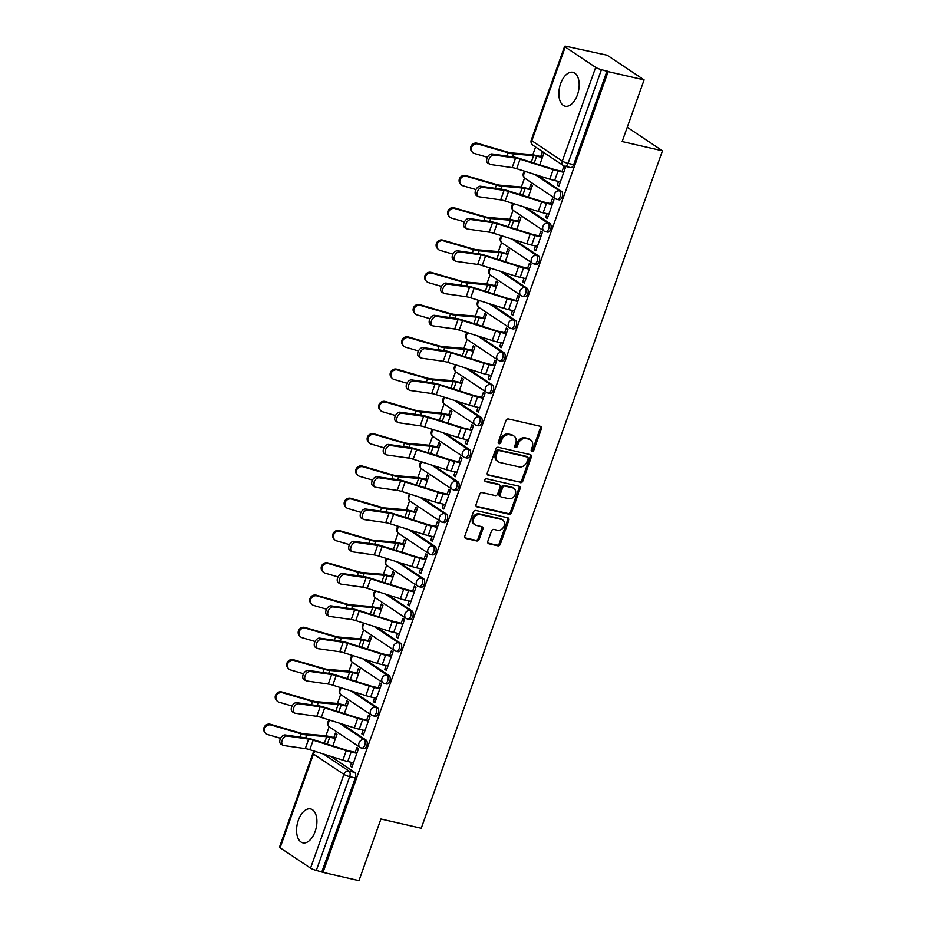 <?xml version="1.0" encoding="UTF-8"?>
<svg xmlns="http://www.w3.org/2000/svg" width="927" height="927" viewBox="0 0 927 927"><rect width="100%" height="100%" fill="white"/><g stroke="black" fill="none" stroke-linecap="round" stroke-linejoin="round"><path stroke-width="1.39" d="M532.005 451.461A1.53 1.251 123.7 0 0 533.755 450.325L541.438 428.737A2.19 1.784 123.7 0 0 540.383 426.304L508.436 418.969A2.19 1.784 123.7 0 0 505.945 420.591L498.262 442.179A1.53 1.251 123.7 0 0 500.742 442.747L501.739 439.954A6.999 5.701 123.7 0 1 509.734 434.751L512.388 435.366A6.999 5.701 123.7 0 1 513.964 436.038A6.999 5.701 123.7 0 1 515.76 443.164L514.763 445.957A1.53 1.251 123.7 0 0 517.243 446.536L518.239 443.743A6.999 5.701 123.7 0 1 526.235 438.541L528.9 439.155A6.999 5.701 123.7 0 1 530.476 439.827A6.999 5.701 123.7 0 1 532.26 446.953L531.264 449.746A1.53 1.251 123.7 0 0 532.005 451.461M531.241 450.765A1.53 1.251 123.7 0 0 532.677 449.595L540.36 428.019A2.19 1.784 123.7 0 0 540.256 426.269M498.239 443.187A1.53 1.251 123.7 0 0 499.665 442.028L500.661 439.236L501.739 439.954M514.74 446.976A1.53 1.251 123.7 0 0 516.165 445.817L517.162 443.025L518.239 443.743M315.134 831.484A17.393 9.652 -77.1 0 0 310.626 808.923A17.393 9.652 -77.1 0 0 298.332 820.256A17.393 9.652 -77.1 0 0 302.839 842.817A17.393 9.652 -77.1 0 0 315.134 831.484M577.417 94.878A17.393 9.652 -77.1 0 0 572.909 72.318A17.393 9.652 -77.1 0 0 560.626 83.65A17.393 9.652 -77.1 0 0 565.134 106.211A17.393 9.652 -77.1 0 0 577.417 94.878M487.811 541.333A2.19 1.784 123.7 0 0 488.865 543.767L497.822 545.829A2.19 1.784 123.7 0 0 500.325 544.207L508.853 520.232A2.19 1.784 123.7 0 0 507.799 517.799L475.864 510.464A2.19 1.784 123.7 0 0 473.361 512.086L464.833 536.061A2.19 1.784 123.7 0 0 465.875 538.494L476.71 540.974A2.19 1.784 123.7 0 0 479.201 539.352L482.851 529.097A2.19 1.784 123.7 0 0 481.808 526.663L476.432 525.424A5.852 4.762 123.7 0 1 475.122 524.867A5.852 4.762 123.7 0 1 473.964 518.1A5.852 4.762 123.7 0 1 480.302 514.566L501.333 519.387A5.852 4.762 123.7 0 1 502.654 519.954A5.852 4.762 123.7 0 1 503.801 526.71A5.852 4.762 123.7 0 1 497.463 530.256L493.964 529.444A2.19 1.784 123.7 0 0 491.461 531.078L487.811 541.333M595.679 67.37L565.215 47.01A4.461 0.765 19.6 0 1 564.624 46.35A4.461 0.765 19.6 0 1 566.675 46.408L607.185 55.238L644.103 79.896L622.156 141.564L662.469 150.811L421.252 828.24L380.927 818.993L358.969 880.65L322.99 872.388L608.124 71.646L601.449 69.641L568.066 163.372A4.461 2.468 102.9 0 1 564.925 166.281L570.522 167.567A4.461 2.468 102.9 0 0 573.674 164.658L568.066 163.372A4.461 0.765 19.6 0 1 562.307 161.101L595.679 67.37A4.461 0.765 19.6 0 0 601.449 69.641M644.103 79.896L608.124 71.646M520.314 482.666A2.19 1.784 123.7 0 0 522.816 481.043L531.345 457.069A2.19 1.784 123.7 0 0 530.29 454.636L498.355 447.301A2.19 1.784 123.7 0 0 495.852 448.923L487.324 472.897A2.19 1.784 123.7 0 0 488.367 475.331L519.236 481.947A2.19 1.784 123.7 0 0 521.739 480.313L530.267 456.351A2.19 1.784 123.7 0 0 530.163 454.601M520.105 488.656L511.565 512.619A2.19 1.784 123.7 0 1 509.074 514.242L477.127 506.907A2.19 1.784 123.7 0 1 476.072 504.473L479.722 494.218A2.19 1.784 123.7 0 1 482.225 492.596L495.18 495.563A2.19 1.784 123.7 0 0 497.672 493.94L500.105 487.138A2.19 1.784 123.7 0 0 499.05 484.705L485.563 481.611A1.53 1.251 123.7 0 1 486.571 478.761L519.05 486.212A2.19 1.784 123.7 0 1 520.105 488.656L519.027 487.938L510.487 511.901L511.565 512.619M330.533 756.281L354.612 772.365L349.015 771.079A4.461 2.468 102.9 0 1 349.688 776.652L316.316 870.383A4.461 0.765 -160.4 0 1 310.545 868.124L280.081 847.765A4.461 0.765 -160.4 0 1 279.49 847.104L312.874 753.373A4.461 0.765 -160.4 0 0 313.453 754.033L280.081 847.765M535.574 147.022L532.816 154.786M524.555 177.972L521.322 187.069M513.06 210.244L509.827 219.34M501.565 242.526L498.332 251.623M490.082 274.809L486.837 283.905M478.587 307.08L475.342 316.177M467.092 339.363L463.848 348.459M455.597 371.634L452.353 380.742M444.103 403.917L440.858 413.013M432.608 436.2L429.363 445.296M421.113 468.471L417.868 477.567M409.618 500.754L406.385 509.85M398.123 533.025L394.89 542.133M386.629 565.308L383.396 574.404M375.134 597.591L371.901 606.687M363.651 629.862L360.406 638.958M352.156 662.145L348.911 671.241M340.661 694.427L337.416 703.523M329.166 726.698L325.922 735.795M322.99 872.388L316.316 870.383M558.517 181.414L557.185 185.145L559.039 185.562M557.185 185.145L558.796 186.223L565.435 167.602L563.813 166.524L562.11 171.321M547.023 213.685L545.69 217.416L547.301 218.494L553.94 199.873L552.318 198.795L550.615 203.604M528.251 197.161L532.411 185.493L530.789 184.415L529.224 188.807M545.69 217.416L547.544 217.845M535.528 245.968L534.195 249.699L535.818 250.777L542.446 232.156L540.823 231.078L539.12 235.875M516.756 229.432L520.916 217.775L519.294 216.698L517.73 221.078M534.195 249.699L536.049 250.128M524.033 278.239L522.701 281.982L524.323 283.059L530.951 264.438L529.34 263.361L527.625 268.158M505.261 261.715L509.421 250.047L507.799 248.969L506.246 253.361M522.701 281.982L524.555 282.399M512.538 310.522L511.206 314.253L512.828 315.331L519.456 296.71L517.845 295.632L516.13 300.441M493.767 293.998L497.926 282.329L496.316 281.252L494.751 285.643M511.206 314.253L513.06 314.682M501.043 342.805L499.711 346.536L501.333 347.613L507.961 328.992L506.351 327.915L504.636 332.712M482.272 326.269L486.432 314.612L484.821 313.523L483.257 317.915M499.711 346.536L501.565 346.953M489.549 375.076L488.228 378.807L489.838 379.896L496.466 361.263L494.856 360.186L493.141 364.995M470.789 358.552L474.937 346.883L473.326 345.806L471.762 350.197M488.228 378.807L490.07 379.236M478.054 407.359L476.733 411.09L478.344 412.167L484.972 393.546L483.361 392.469L481.646 397.266M459.294 390.823L463.442 379.166L461.831 378.089L460.267 382.469M476.733 411.09L478.575 411.518M466.559 439.63L465.238 443.373L466.849 444.45L473.477 425.829L471.866 424.751L470.151 429.549M447.799 423.106L451.947 411.437L450.337 410.36L448.772 414.751M465.238 443.373L467.081 443.79M455.076 471.913L453.743 475.644L455.354 476.721L461.982 458.1L460.371 457.023L458.656 461.831M436.304 455.389L440.452 443.72L438.842 442.642L437.277 447.034M453.743 475.644L455.586 476.072M443.581 504.195L442.249 507.926L443.859 509.004L450.499 490.383L448.877 489.305L447.173 494.103M424.809 487.66L428.958 476.003L427.347 474.914L425.783 479.305M442.249 507.926L444.091 508.344M432.086 536.466L430.754 540.209L432.364 541.287L439.004 522.666L437.382 521.577L435.678 526.385M413.315 519.943L417.463 508.274L415.852 507.196L414.288 511.588M430.754 540.209L432.596 540.626M420.591 568.749L419.259 572.48L420.87 573.558L427.509 554.937L425.887 553.859L424.184 558.657M401.82 552.225L405.98 540.557L404.357 539.479L402.793 543.859M419.259 572.48L421.113 572.909M409.097 601.02L407.764 604.763L409.386 605.841L416.014 587.22L414.392 586.142L412.689 590.939M390.325 584.497L394.485 572.828L392.863 571.75L391.298 576.142M407.764 604.763L409.618 605.18M397.602 633.303L396.269 637.034L397.892 638.112L404.52 619.491L402.909 618.413L401.194 623.222M378.83 616.779L382.99 605.111L381.368 604.033L379.815 608.425M396.269 637.034L398.123 637.463M386.107 665.586L384.775 669.317L386.397 670.395L393.025 651.774L391.414 650.696L389.699 655.493M367.335 649.051L371.495 637.394L369.873 636.316L368.32 640.696M384.775 669.317L386.629 669.746M374.612 697.857L373.28 701.6L374.902 702.678L381.53 684.056L379.919 682.967L378.204 687.776M355.841 681.333L360 669.665L358.39 668.587L356.825 672.979M373.28 701.6L375.134 702.017M363.117 730.14L361.797 733.871L363.407 734.949L370.035 716.328L368.425 715.25L366.71 720.059M344.357 713.616L348.506 701.948L346.895 700.87L345.331 705.262M361.797 733.871L363.639 734.3M351.623 762.423L350.302 766.154L351.912 767.232L358.54 748.61L356.93 747.533L355.215 752.33M332.863 745.887L337.011 734.219L335.4 733.141L333.836 737.533M342.028 723.999L366.107 740.082L364.114 739.63A4.461 2.468 102.9 0 1 364.937 744.775A4.461 2.468 102.9 0 1 361.646 748.112L363.639 748.576A4.461 2.468 -77.1 0 0 366.93 745.227A4.461 2.468 -77.1 0 0 366.107 740.082M353.523 691.716L377.602 707.811L375.609 707.347A4.461 2.468 102.9 0 1 376.432 712.492A4.461 2.468 102.9 0 1 373.141 715.841L375.134 716.293A4.461 2.468 -77.1 0 0 378.425 712.944A4.461 2.468 -77.1 0 0 377.602 707.811M365.018 659.445L389.097 675.528L387.104 675.076A4.461 2.468 102.9 0 1 387.926 680.209A4.461 2.468 102.9 0 1 384.635 683.558L386.629 684.01A4.461 2.468 -77.1 0 0 389.919 680.673A4.461 2.468 -77.1 0 0 389.097 675.528M376.513 627.162L400.591 643.257L398.598 642.793A4.461 2.468 102.9 0 1 399.421 647.938A4.461 2.468 102.9 0 1 396.13 651.275L398.123 651.739A4.461 2.468 -77.1 0 0 401.414 648.39A4.461 2.468 -77.1 0 0 400.591 643.257M387.996 594.891L412.086 610.974L410.093 610.522A4.461 2.468 102.9 0 1 410.916 615.655A4.461 2.468 102.9 0 1 407.625 619.004L409.618 619.456A4.461 2.468 -77.1 0 0 412.909 616.119A4.461 2.468 -77.1 0 0 412.086 610.974M399.491 562.608L423.581 578.691L421.588 578.239A4.461 2.468 102.9 0 1 422.411 583.384A4.461 2.468 102.9 0 1 419.12 586.721L421.101 587.185A4.461 2.468 -77.1 0 0 424.404 583.836A4.461 2.468 -77.1 0 0 423.581 578.691M410.985 530.325L435.076 546.42L433.083 545.957A4.461 2.468 102.9 0 1 433.906 551.101A4.461 2.468 102.9 0 1 430.615 554.45L432.596 554.902A4.461 2.468 -77.1 0 0 435.887 551.553A4.461 2.468 -77.1 0 0 435.076 546.42M422.48 498.054L446.559 514.137L444.578 513.685A4.461 2.468 102.9 0 1 445.4 518.819A4.461 2.468 102.9 0 1 442.109 522.168L444.091 522.619A4.461 2.468 -77.1 0 0 447.382 519.282A4.461 2.468 -77.1 0 0 446.559 514.137M433.975 465.771L458.054 481.866L456.072 481.403A4.461 2.468 102.9 0 1 456.895 486.548A4.461 2.468 102.9 0 1 453.604 489.885L455.586 490.348A4.461 2.468 -77.1 0 0 458.877 486.999A4.461 2.468 -77.1 0 0 458.054 481.866M445.47 433.5L469.549 449.583L467.567 449.132A4.461 2.468 102.9 0 1 468.39 454.265A4.461 2.468 102.9 0 1 465.087 457.614L467.081 458.065A4.461 2.468 -77.1 0 0 470.371 454.717A4.461 2.468 -77.1 0 0 469.549 449.583M456.965 401.217L481.043 417.301L479.062 416.849A4.461 2.468 102.9 0 1 479.873 421.982A4.461 2.468 102.9 0 1 476.582 425.331L478.575 425.783A4.461 2.468 -77.1 0 0 481.866 422.445A4.461 2.468 -77.1 0 0 481.043 417.301M468.459 368.934L492.538 385.029L490.557 384.566A4.461 2.468 102.9 0 1 491.368 389.711A4.461 2.468 102.9 0 1 488.077 393.048L490.07 393.512A4.461 2.468 -77.1 0 0 493.361 390.163A4.461 2.468 -77.1 0 0 492.538 385.029M479.954 336.663L504.033 352.747L502.04 352.295A4.461 2.468 102.9 0 1 502.863 357.428A4.461 2.468 102.9 0 1 499.572 360.777L501.565 361.229A4.461 2.468 -77.1 0 0 504.856 357.892A4.461 2.468 -77.1 0 0 504.033 352.747M491.449 304.38L515.528 320.464L513.535 320.012A4.461 2.468 102.9 0 1 514.358 325.157A4.461 2.468 102.9 0 1 511.067 328.494L513.06 328.958A4.461 2.468 -77.1 0 0 516.351 325.609A4.461 2.468 -77.1 0 0 515.528 320.464M502.944 272.098L527.023 288.193L525.03 287.729A4.461 2.468 102.9 0 1 525.852 292.874A4.461 2.468 102.9 0 1 522.561 296.223L524.555 296.675A4.461 2.468 -77.1 0 0 527.845 293.326A4.461 2.468 -77.1 0 0 527.023 288.193M514.427 239.826L538.517 255.91L536.524 255.458A4.461 2.468 102.9 0 1 537.347 260.591A4.461 2.468 102.9 0 1 534.056 263.94L536.049 264.392A4.461 2.468 -77.1 0 0 539.34 261.055A4.461 2.468 -77.1 0 0 538.517 255.91M525.922 207.544L550.012 223.639L548.019 223.175A4.461 2.468 102.9 0 1 548.842 228.32A4.461 2.468 102.9 0 1 545.551 231.657L547.533 232.121A4.461 2.468 -77.1 0 0 550.835 228.772A4.461 2.468 -77.1 0 0 550.012 223.639M537.417 175.273L561.507 191.356L559.514 190.904A4.461 2.468 102.9 0 1 560.337 196.037A4.461 2.468 102.9 0 1 557.046 199.386L559.027 199.838A4.461 2.468 -77.1 0 0 562.318 196.501A4.461 2.468 -77.1 0 0 561.507 191.356M662.469 150.811L627.243 127.277M539.746 164.879L543.906 153.21L542.283 152.132L540.719 156.524M350.302 766.154L352.144 766.571M321.912 871.67L355.296 777.938A4.461 2.468 -77.1 0 0 354.612 772.365M607.058 70.927L573.674 164.658M530.476 439.827L529.398 439.108A6.999 5.701 123.7 0 0 527.822 438.436L528.9 439.155M517.162 443.025A6.999 5.701 123.7 0 1 525.157 437.822L527.822 438.436M513.964 436.038L512.886 435.319A6.999 5.701 123.7 0 0 511.31 434.647L512.388 435.366M500.661 439.236A6.999 5.701 123.7 0 1 508.656 434.033L511.31 434.647M487.428 474.647L519.236 481.947M528.066 458.738A1.53 1.251 123.7 0 0 527.336 457.034L499.294 450.592A1.53 1.251 123.7 0 0 497.544 451.727L496.49 454.67A6.999 5.701 123.7 0 0 498.286 461.797A6.999 5.701 123.7 0 0 499.862 462.48L519.027 466.872A6.999 5.701 123.7 0 0 527.023 461.681L528.066 458.738M526.872 456.721A1.53 1.251 123.7 0 0 526.258 456.316L527.336 457.034M498.286 461.797L497.208 461.078A6.999 5.701 123.7 0 1 495.412 453.952L496.466 451.009A1.53 1.251 123.7 0 1 498.216 449.873L526.258 456.316M476.177 506.223L507.996 513.523A2.19 1.784 123.7 0 0 510.487 511.901M499.537 484.914L498.459 484.195A2.19 1.784 123.7 0 0 497.973 483.987L484.821 480.962M508.622 498.656A5.852 4.762 123.7 0 0 514.96 495.111A5.852 4.762 123.7 0 0 513.813 488.355A5.852 4.762 123.7 0 0 512.492 487.787L505.088 486.084A2.19 1.784 123.7 0 0 502.585 487.706L500.163 494.508A2.19 1.784 123.7 0 0 501.217 496.953L508.622 498.656M513.813 488.355L512.735 487.637A5.852 4.762 123.7 0 0 511.414 487.069L512.492 487.787M500.719 496.745L499.641 496.026A2.19 1.784 123.7 0 1 499.085 493.79L501.507 486.988A2.19 1.784 123.7 0 1 504.01 485.366L511.414 487.069M519.027 487.938A2.19 1.784 123.7 0 0 518.911 486.188M502.654 519.954L501.577 519.236A5.852 4.762 123.7 0 0 500.256 518.668L501.333 519.387M475.122 524.867L474.045 524.149A5.852 4.762 123.7 0 1 472.886 517.382A5.852 4.762 123.7 0 1 479.224 513.848L500.256 518.668M464.937 537.811L475.632 540.256A2.19 1.784 123.7 0 0 478.123 538.633L481.773 528.378A2.19 1.784 123.7 0 0 481.669 526.629M487.915 543.083L496.745 545.111A2.19 1.784 123.7 0 0 499.247 543.477L507.776 519.514A2.19 1.784 123.7 0 0 507.672 517.764M472.538 152.306L471.808 151.553A5.133 4.786 -43.6 0 1 477.22 143.256L477.938 144.009A5.133 4.786 136.4 0 0 472.538 152.306A5.133 4.786 136.4 0 0 474.554 153.534L487.451 157.289M542.365 157.52L536.64 156.2A11.147 1.912 19.6 0 0 533.581 155.678L513.616 153.975A11.147 1.912 -160.4 0 1 507.95 152.77L477.938 144.009M542.573 156.953L535.238 155.272A14.044 2.41 19.6 0 0 531.391 154.612L511.426 152.897A8.25 1.414 -160.4 0 1 507.231 152.005L477.22 143.256M494.056 155.018A5.133 3.268 117.9 0 0 489.224 158.76A5.133 3.268 117.9 0 0 489.966 164.299A5.133 3.268 117.9 0 0 490.661 164.531L512.168 167.602L515.563 158.088L494.056 155.018L492.075 153.963A5.133 3.268 -62.1 0 0 487.243 157.717A5.133 3.268 -62.1 0 0 487.984 163.256L489.966 164.299M563.952 171.75L556.629 170.07A11.147 1.912 -160.4 0 1 552.747 168.992L519.676 158.529A11.147 1.912 19.6 0 0 513.581 157.034L492.075 153.963M563.755 172.318L558.019 170.997A14.044 2.41 -160.4 0 1 553.141 169.653L520.07 159.189A8.25 1.414 19.6 0 0 515.563 158.088M560.36 181.831L554.636 180.522A14.044 2.41 -160.4 0 1 549.746 179.166L516.675 168.702A8.25 1.414 19.6 0 0 512.168 167.602M461.043 184.589L460.325 183.824A5.133 4.786 -43.6 0 1 465.725 175.539L466.443 176.292A5.133 4.786 136.4 0 0 461.043 184.589A5.133 4.786 136.4 0 0 463.06 185.806L475.957 189.571M530.87 189.792L525.145 188.482A11.147 1.912 19.6 0 0 522.098 187.961L502.121 186.246A11.147 1.912 -160.4 0 1 496.466 185.041L466.443 176.292M531.078 189.224L523.743 187.544A14.044 2.41 19.6 0 0 519.896 186.895L499.931 185.18A8.25 1.414 -160.4 0 1 495.736 184.288L465.725 175.539M449.549 216.86L448.83 216.107A5.133 4.786 -43.6 0 1 454.23 207.81L454.96 208.575A5.133 4.786 136.4 0 0 449.549 216.86A5.133 4.786 136.4 0 0 451.565 218.088L464.462 221.854M519.387 222.074L513.651 220.753A11.147 1.912 19.6 0 0 510.603 220.244L490.638 218.529A11.147 1.912 -160.4 0 1 484.972 217.324L454.96 208.575M519.583 221.507L512.249 219.826A14.044 2.41 19.6 0 0 508.402 219.166L488.436 217.463A8.25 1.414 -160.4 0 1 484.242 216.57L454.23 207.81M482.561 187.289A5.133 3.268 117.9 0 0 477.729 191.043A5.133 3.268 117.9 0 0 478.471 196.582A5.133 3.268 117.9 0 0 479.166 196.814L500.673 199.884L504.068 190.359L482.561 187.289L480.58 186.246A5.133 3.268 -62.1 0 0 475.748 190A5.133 3.268 -62.1 0 0 476.49 195.539L478.471 196.582M552.457 204.021L545.134 202.341A11.147 1.912 -160.4 0 1 541.252 201.275L508.181 190.811A11.147 1.912 19.6 0 0 502.086 189.317L480.58 186.246M552.26 204.589L546.536 203.28A14.044 2.41 -160.4 0 1 541.646 201.935L508.575 191.472A8.25 1.414 19.6 0 0 504.068 190.359M548.865 214.114L543.141 212.793A14.044 2.41 -160.4 0 1 538.263 211.449L505.192 200.985A8.25 1.414 19.6 0 0 500.673 199.884M471.067 219.572A5.133 3.268 117.9 0 0 466.235 223.326A5.133 3.268 117.9 0 0 466.976 228.865A5.133 3.268 117.9 0 0 467.671 229.085L489.178 232.156L492.573 222.642L471.067 219.572L469.085 218.529A5.133 3.268 -62.1 0 0 464.265 222.271A5.133 3.268 -62.1 0 0 464.995 227.81L466.976 228.865M540.962 236.304L533.639 234.624A11.147 1.912 -160.4 0 1 529.757 233.546L496.687 223.083A11.147 1.912 19.6 0 0 490.592 221.599L469.085 218.529M540.765 236.872L535.041 235.551A14.044 2.41 -160.4 0 1 530.151 234.207L497.081 223.743A8.25 1.414 19.6 0 0 492.573 222.642M537.37 246.385L531.646 245.076A14.044 2.41 -160.4 0 1 526.768 243.731L493.697 233.268A8.25 1.414 19.6 0 0 489.178 232.156M438.054 249.143L437.335 248.39A5.133 4.786 -43.6 0 1 442.735 240.093L443.465 240.846A5.133 4.786 136.4 0 0 438.054 249.143A5.133 4.786 136.4 0 0 440.07 250.371L452.967 254.125M507.892 254.357L502.156 253.036A11.147 1.912 19.6 0 0 499.108 252.515L479.143 250.811A11.147 1.912 -160.4 0 1 473.477 249.606L443.465 240.846M508.089 253.789L500.754 252.098A14.044 2.41 19.6 0 0 496.907 251.449L476.942 249.734A8.25 1.414 -160.4 0 1 472.758 248.842L442.735 240.093M426.559 281.426L425.841 280.661A5.133 4.786 -43.6 0 1 431.252 272.364L431.97 273.129A5.133 4.786 136.4 0 0 426.559 281.426A5.133 4.786 136.4 0 0 428.575 282.642L441.472 286.408M496.397 286.628L490.661 285.319A11.147 1.912 19.6 0 0 487.614 284.798L467.648 283.083A11.147 1.912 -160.4 0 1 461.982 281.878L431.97 273.129M496.594 286.061L489.271 284.38A14.044 2.41 19.6 0 0 485.424 283.72L465.447 282.017A8.25 1.414 -160.4 0 1 461.264 281.124L431.252 272.364M415.064 313.697L414.346 312.944A5.133 4.786 -43.6 0 1 419.757 304.647L420.476 305.4A5.133 4.786 136.4 0 0 415.064 313.697A5.133 4.786 136.4 0 0 417.08 314.925L429.977 318.679M484.902 318.911L479.166 317.59A11.147 1.912 19.6 0 0 476.119 317.069L456.154 315.365A11.147 1.912 -160.4 0 1 450.487 314.16L420.476 305.4M485.099 318.343L477.776 316.663A14.044 2.41 19.6 0 0 473.929 316.003L453.963 314.299A8.25 1.414 -160.4 0 1 449.769 313.407L419.757 304.647M459.572 251.843A5.133 3.268 117.9 0 0 454.74 255.597A5.133 3.268 117.9 0 0 455.481 261.136A5.133 3.268 117.9 0 0 456.177 261.368L477.683 264.438L481.078 254.913L459.572 251.843L457.59 250.8A5.133 3.268 -62.1 0 0 452.77 254.554A5.133 3.268 -62.1 0 0 453.5 260.093L455.481 261.136M529.468 268.587L522.144 266.895A11.147 1.912 -160.4 0 1 518.263 265.829L485.192 255.365A11.147 1.912 19.6 0 0 479.097 253.871L457.59 250.8M529.271 269.154L523.546 267.833A14.044 2.41 -160.4 0 1 518.657 266.489L485.586 256.026A8.25 1.414 19.6 0 0 481.078 254.913M525.887 278.668L520.151 277.347A14.044 2.41 -160.4 0 1 515.273 276.003L482.202 265.539A8.25 1.414 19.6 0 0 477.683 264.438M448.077 284.125A5.133 3.268 117.9 0 0 443.245 287.88A5.133 3.268 117.9 0 0 443.987 293.419A5.133 3.268 117.9 0 0 444.693 293.639L466.2 296.71L469.583 287.196L448.077 284.125L446.096 283.083A5.133 3.268 -62.1 0 0 441.275 286.837A5.133 3.268 -62.1 0 0 442.005 292.376L443.987 293.419M517.984 300.858L510.65 299.178A11.147 1.912 -160.4 0 1 506.779 298.112L473.709 287.648A11.147 1.912 19.6 0 0 467.602 286.153L446.096 283.083M517.776 301.426L512.052 300.116A14.044 2.41 -160.4 0 1 507.162 298.761L474.091 288.297A8.25 1.414 19.6 0 0 469.583 287.196M514.392 310.951L508.656 309.63A14.044 2.41 -160.4 0 1 503.778 308.285L470.707 297.822A8.25 1.414 19.6 0 0 466.2 296.71M436.582 316.408A5.133 3.268 117.9 0 0 431.75 320.151A5.133 3.268 117.9 0 0 432.492 325.701A5.133 3.268 117.9 0 0 433.199 325.922L454.705 328.992L458.089 319.479L436.582 316.408L434.612 315.354A5.133 3.268 -62.1 0 0 429.78 319.108A5.133 3.268 -62.1 0 0 430.51 324.647L432.492 325.701M506.49 333.141L499.155 331.46A11.147 1.912 -160.4 0 1 495.285 330.383L462.214 319.919A11.147 1.912 19.6 0 0 456.119 318.425L434.612 315.354M506.281 333.708L500.557 332.387A14.044 2.41 -160.4 0 1 495.667 331.043L462.596 320.58A8.25 1.414 19.6 0 0 458.089 319.479M502.897 343.222L497.162 341.912A14.044 2.41 -160.4 0 1 492.283 340.557L459.213 330.093A8.25 1.414 19.6 0 0 454.705 328.992M403.569 345.98L402.851 345.226A5.133 4.786 -43.6 0 1 408.262 336.93L408.981 337.683A5.133 4.786 136.4 0 0 403.569 345.98A5.133 4.786 136.4 0 0 405.586 347.196L418.483 350.962M473.407 351.182L467.683 349.873A11.147 1.912 19.6 0 0 464.624 349.352L444.659 347.637A11.147 1.912 -160.4 0 1 438.992 346.431L408.981 337.683M473.604 350.615L466.281 348.934A14.044 2.41 19.6 0 0 462.434 348.285L442.469 346.571A8.25 1.414 -160.4 0 1 438.274 345.678L408.262 336.93M425.087 348.679A5.133 3.268 117.9 0 0 420.255 352.434A5.133 3.268 117.9 0 0 420.997 357.973A5.133 3.268 117.9 0 0 421.704 358.204L443.21 361.275L446.594 351.75L425.087 348.679L423.118 347.637A5.133 3.268 -62.1 0 0 418.286 351.391A5.133 3.268 -62.1 0 0 419.027 356.93L420.997 357.973M494.995 365.412L487.66 363.732A11.147 1.912 -160.4 0 1 483.79 362.666L450.719 352.202A11.147 1.912 19.6 0 0 444.624 350.707L423.118 347.637M494.786 365.98L489.062 364.67A14.044 2.41 -160.4 0 1 484.172 363.326L451.101 352.863A8.25 1.414 19.6 0 0 446.594 351.75M491.403 375.505L485.667 374.184A14.044 2.41 -160.4 0 1 480.789 372.839L447.718 362.376A8.25 1.414 19.6 0 0 443.21 361.275M392.075 378.251L391.356 377.498A5.133 4.786 -43.6 0 1 396.768 369.201L397.486 369.966A5.133 4.786 136.4 0 0 392.075 378.251A5.133 4.786 136.4 0 0 394.102 379.479L406.988 383.245M461.913 383.465L456.188 382.156A11.147 1.912 19.6 0 0 453.129 381.634L433.164 379.919A11.147 1.912 -160.4 0 1 427.498 378.714L397.486 369.966M462.109 382.897L454.786 381.217A14.044 2.41 19.6 0 0 450.939 380.557L430.974 378.853A8.25 1.414 -160.4 0 1 426.779 377.961L396.768 369.201M413.593 380.962A5.133 3.268 117.9 0 0 408.772 384.717A5.133 3.268 117.9 0 0 409.502 390.255A5.133 3.268 117.9 0 0 410.209 390.476L431.715 393.546L435.099 384.033L413.593 380.962L411.623 379.919A5.133 3.268 -62.1 0 0 406.791 383.662A5.133 3.268 -62.1 0 0 407.532 389.213L409.502 390.255M483.5 397.695L476.165 396.014A11.147 1.912 -160.4 0 1 472.295 394.948L439.224 384.485A11.147 1.912 19.6 0 0 433.129 382.99L411.623 379.919M483.291 398.262L477.567 396.953A14.044 2.41 -160.4 0 1 472.689 395.597L439.618 385.134A8.25 1.414 19.6 0 0 435.099 384.033M479.908 407.776L474.184 406.466A14.044 2.41 -160.4 0 1 469.294 405.122L436.223 394.659A8.25 1.414 19.6 0 0 431.715 393.546M380.58 410.534L379.861 409.78A5.133 4.786 -43.6 0 1 385.273 401.484L385.991 402.237A5.133 4.786 136.4 0 0 380.58 410.534A5.133 4.786 136.4 0 0 382.608 411.762L395.505 415.516M450.418 415.748L444.693 414.427A11.147 1.912 19.6 0 0 441.634 413.905L421.669 412.202A11.147 1.912 -160.4 0 1 416.003 410.997L385.991 402.237M450.615 415.18L443.291 413.488A14.044 2.41 19.6 0 0 439.444 412.839L419.479 411.125A8.25 1.414 -160.4 0 1 415.284 410.232L385.273 401.484M402.098 413.233A5.133 3.268 117.9 0 0 397.277 416.988A5.133 3.268 117.9 0 0 398.007 422.527A5.133 3.268 117.9 0 0 398.714 422.758L420.221 425.829L423.604 416.304L402.098 413.233L400.128 412.191A5.133 3.268 -62.1 0 0 395.296 415.945A5.133 3.268 -62.1 0 0 396.038 421.484L398.007 422.527M472.005 429.977L464.67 428.286A11.147 1.912 -160.4 0 1 460.8 427.22L427.729 416.756A11.147 1.912 19.6 0 0 421.634 415.261L400.128 412.191M471.797 430.545L466.072 429.224A14.044 2.41 -160.4 0 1 461.194 427.88L428.123 417.417A8.25 1.414 19.6 0 0 423.604 416.304M468.413 440.058L462.689 438.749A14.044 2.41 -160.4 0 1 457.799 437.393L424.728 426.93A8.25 1.414 19.6 0 0 420.221 425.829M369.085 442.816L368.367 442.052A5.133 4.786 -43.6 0 1 373.778 433.766L374.496 434.52A5.133 4.786 136.4 0 0 369.085 442.816A5.133 4.786 136.4 0 0 371.113 444.033L384.01 447.799M438.923 448.019L433.199 446.71A11.147 1.912 19.6 0 0 430.14 446.188L410.174 444.473A11.147 1.912 -160.4 0 1 404.508 443.268L374.496 434.52M439.131 447.451L431.797 445.771A14.044 2.41 19.6 0 0 427.95 445.111L407.984 443.407A8.25 1.414 -160.4 0 1 403.79 442.515L373.778 433.766M390.603 445.516A5.133 3.268 117.9 0 0 385.783 449.271A5.133 3.268 117.9 0 0 386.513 454.809A5.133 3.268 117.9 0 0 387.219 455.03L408.726 458.1L412.109 448.587L390.603 445.516L388.633 444.473A5.133 3.268 -62.1 0 0 383.801 448.228A5.133 3.268 -62.1 0 0 384.543 453.767L386.513 454.809M460.51 462.249L453.176 460.568A11.147 1.912 -160.4 0 1 449.305 459.502L416.235 449.039A11.147 1.912 19.6 0 0 410.14 447.544L388.633 444.473M460.313 462.816L454.578 461.507A14.044 2.41 -160.4 0 1 449.699 460.151L416.629 449.688A8.25 1.414 19.6 0 0 412.109 448.587M456.918 472.341L451.194 471.02A14.044 2.41 -160.4 0 1 446.304 469.676L413.233 459.213A8.25 1.414 19.6 0 0 408.726 458.1M357.602 475.087L356.872 474.334A5.133 4.786 -43.6 0 1 362.283 466.038L363.002 466.791A5.133 4.786 136.4 0 0 357.602 475.087A5.133 4.786 136.4 0 0 359.618 476.316L372.515 480.07M427.428 480.302L421.704 478.981A11.147 1.912 19.6 0 0 418.645 478.459L398.68 476.756A11.147 1.912 -160.4 0 1 393.013 475.551L363.002 466.791M427.637 479.734L420.302 478.054A14.044 2.41 19.6 0 0 416.455 477.393L396.489 475.69A8.25 1.414 -160.4 0 1 392.295 474.798L362.283 466.038M346.107 507.37L345.377 506.617A5.133 4.786 -43.6 0 1 350.788 498.32L351.507 499.074A5.133 4.786 136.4 0 0 346.107 507.37A5.133 4.786 136.4 0 0 348.123 508.587L361.02 512.353M415.933 512.573L410.209 511.264A11.147 1.912 19.6 0 0 407.15 510.742L387.185 509.039A11.147 1.912 -160.4 0 1 381.518 507.822L351.507 499.074M416.142 512.005L408.807 510.325A14.044 2.41 19.6 0 0 404.96 509.676L384.995 507.961A8.25 1.414 -160.4 0 1 380.8 507.069L350.788 498.32M334.612 539.653L333.894 538.888A5.133 4.786 -43.6 0 1 339.294 530.592L340.012 531.356A5.133 4.786 136.4 0 0 334.612 539.653A5.133 4.786 136.4 0 0 336.628 540.87L349.525 544.636M404.439 544.856L398.714 543.546A11.147 1.912 19.6 0 0 395.667 543.025L375.69 541.31A11.147 1.912 -160.4 0 1 370.035 540.105L340.012 531.356M404.647 544.288L397.312 542.608A14.044 2.41 19.6 0 0 393.465 541.947L373.5 540.244A8.25 1.414 -160.4 0 1 369.305 539.352L339.294 530.592M323.117 571.924L322.399 571.171A5.133 4.786 -43.6 0 1 327.799 562.874L328.529 563.628A5.133 4.786 136.4 0 0 323.117 571.924A5.133 4.786 136.4 0 0 325.134 573.153L338.031 576.907M392.944 577.139L387.219 575.818A11.147 1.912 19.6 0 0 384.172 575.296L364.207 573.593A11.147 1.912 -160.4 0 1 358.54 572.388L328.529 563.628M393.152 576.571L385.817 574.891A14.044 2.41 19.6 0 0 381.97 574.23L362.005 572.515A8.25 1.414 -160.4 0 1 357.81 571.623L327.799 562.874M311.623 604.207L310.904 603.442A5.133 4.786 -43.6 0 1 316.304 595.157L317.034 595.91A5.133 4.786 136.4 0 0 311.623 604.207A5.133 4.786 136.4 0 0 313.639 605.424L326.536 609.19M381.46 609.41L375.725 608.1A11.147 1.912 19.6 0 0 372.677 607.579L352.712 605.864A11.147 1.912 -160.4 0 1 347.046 604.659L317.034 595.91M381.657 608.842L374.323 607.162A14.044 2.41 19.6 0 0 370.476 606.513L350.51 604.798A8.25 1.414 -160.4 0 1 346.327 603.906L316.304 595.157M300.128 636.478L299.409 635.725A5.133 4.786 -43.6 0 1 304.821 627.428L305.539 628.193A5.133 4.786 136.4 0 0 300.128 636.478A5.133 4.786 136.4 0 0 302.144 637.706L315.041 641.472M369.966 641.693L364.23 640.372A11.147 1.912 19.6 0 0 361.182 639.85L341.217 638.147A11.147 1.912 -160.4 0 1 335.551 636.942L305.539 628.193M370.163 641.125L362.839 639.445A14.044 2.41 19.6 0 0 358.981 638.784L339.015 637.081A8.25 1.414 -160.4 0 1 334.832 636.189L304.821 627.428M379.12 477.799A5.133 3.268 117.9 0 0 374.288 481.542A5.133 3.268 117.9 0 0 375.018 487.092A5.133 3.268 117.9 0 0 375.725 487.312L397.231 490.383L400.626 480.87L379.12 477.799L377.138 476.745A5.133 3.268 -62.1 0 0 372.306 480.499A5.133 3.268 -62.1 0 0 373.048 486.038L375.018 487.092M449.016 494.531L441.692 492.851A11.147 1.912 -160.4 0 1 437.811 491.773L404.74 481.31A11.147 1.912 19.6 0 0 398.645 479.815L377.138 476.745M448.819 495.099L443.083 493.778A14.044 2.41 -160.4 0 1 438.204 492.434L405.134 481.97A8.25 1.414 19.6 0 0 400.626 480.87M445.423 504.612L439.699 503.303A14.044 2.41 -160.4 0 1 434.809 501.947L401.739 491.484A8.25 1.414 19.6 0 0 397.231 490.383M367.625 510.07A5.133 3.268 117.9 0 0 362.793 513.825A5.133 3.268 117.9 0 0 363.535 519.363A5.133 3.268 117.9 0 0 364.23 519.595L385.736 522.666L389.131 513.141L367.625 510.07L365.644 509.027A5.133 3.268 -62.1 0 0 360.812 512.782A5.133 3.268 -62.1 0 0 361.553 518.32L363.535 519.363M437.521 526.803L430.198 525.122A11.147 1.912 -160.4 0 1 426.316 524.056L393.245 513.593A11.147 1.912 19.6 0 0 387.15 512.098L365.644 509.027M437.324 527.37L431.588 526.061A14.044 2.41 -160.4 0 1 426.71 524.717L393.639 514.253A8.25 1.414 19.6 0 0 389.131 513.141M433.929 536.895L428.204 535.574A14.044 2.41 -160.4 0 1 423.315 534.23L390.244 523.767A8.25 1.414 19.6 0 0 385.736 522.666M356.13 542.353A5.133 3.268 117.9 0 0 351.298 546.107A5.133 3.268 117.9 0 0 352.04 551.646A5.133 3.268 117.9 0 0 352.735 551.866L374.241 554.937L377.637 545.424L356.13 542.353L354.149 541.31A5.133 3.268 -62.1 0 0 349.317 545.053A5.133 3.268 -62.1 0 0 350.058 550.603L352.04 551.646M426.026 559.085L418.703 557.405A11.147 1.912 -160.4 0 1 414.821 556.339L381.75 545.876A11.147 1.912 19.6 0 0 375.655 544.381L354.149 541.31M425.829 559.653L420.093 558.344A14.044 2.41 -160.4 0 1 415.215 556.988L382.144 546.524A8.25 1.414 19.6 0 0 377.637 545.424M422.434 569.166L416.71 567.857A14.044 2.41 -160.4 0 1 411.831 566.513L378.761 556.049A8.25 1.414 19.6 0 0 374.241 554.937M344.635 574.636A5.133 3.268 117.9 0 0 339.803 578.378A5.133 3.268 117.9 0 0 340.545 583.917A5.133 3.268 117.9 0 0 341.24 584.149L362.747 587.22L366.142 577.706L344.635 574.636L342.654 573.581A5.133 3.268 -62.1 0 0 337.822 577.336A5.133 3.268 -62.1 0 0 338.564 582.874L340.545 583.917M414.531 591.368L407.208 589.688A11.147 1.912 -160.4 0 1 403.326 588.61L370.255 578.147A11.147 1.912 19.6 0 0 364.16 576.652L342.654 573.581M414.334 591.936L408.61 590.615A14.044 2.41 -160.4 0 1 403.72 589.271L370.649 578.807A8.25 1.414 19.6 0 0 366.142 577.706M410.939 601.449L405.215 600.14A14.044 2.41 -160.4 0 1 400.337 598.784L367.266 588.321A8.25 1.414 19.6 0 0 362.747 587.22M333.141 606.907A5.133 3.268 117.9 0 0 328.309 610.661A5.133 3.268 117.9 0 0 329.05 616.2A5.133 3.268 117.9 0 0 329.745 616.432L351.252 619.503L354.647 609.978L333.141 606.907L331.159 605.864A5.133 3.268 -62.1 0 0 326.339 609.618A5.133 3.268 -62.1 0 0 327.069 615.157L329.05 616.2M403.036 623.639L395.713 621.959A11.147 1.912 -160.4 0 1 391.831 620.893L358.761 610.429A11.147 1.912 19.6 0 0 352.666 608.935L331.159 605.864M402.839 624.207L397.115 622.898A14.044 2.41 -160.4 0 1 392.225 621.553L359.155 611.09A8.25 1.414 19.6 0 0 354.647 609.978M399.444 633.732L393.72 632.411A14.044 2.41 -160.4 0 1 388.842 631.067L355.771 620.603A8.25 1.414 19.6 0 0 351.252 619.503M321.646 639.19A5.133 3.268 117.9 0 0 316.814 642.932A5.133 3.268 117.9 0 0 317.555 648.483A5.133 3.268 117.9 0 0 318.262 648.703L339.769 651.774L343.152 642.26L321.646 639.19L319.664 638.147A5.133 3.268 -62.1 0 0 314.844 641.89A5.133 3.268 -62.1 0 0 315.574 647.428L317.555 648.483M391.542 655.922L384.218 654.242A11.147 1.912 -160.4 0 1 380.337 653.164L347.266 642.701A11.147 1.912 19.6 0 0 341.171 641.217L319.664 638.147M391.345 656.49L385.62 655.169A14.044 2.41 -160.4 0 1 380.73 653.825L347.66 643.361A8.25 1.414 19.6 0 0 343.152 642.26M387.961 666.003L382.225 664.694A14.044 2.41 -160.4 0 1 377.347 663.35L344.276 652.886A8.25 1.414 19.6 0 0 339.769 651.774M288.633 668.761L287.915 668.008A5.133 4.786 -43.6 0 1 293.326 659.711L294.044 660.464A5.133 4.786 136.4 0 0 288.633 668.761A5.133 4.786 136.4 0 0 290.649 669.989L303.546 673.744M358.471 673.964L352.735 672.654A11.147 1.912 19.6 0 0 349.688 672.133L329.722 670.43A11.147 1.912 -160.4 0 1 324.056 669.224L294.044 660.464M358.668 673.408L351.345 671.716A14.044 2.41 19.6 0 0 347.498 671.067L327.532 669.352A8.25 1.414 -160.4 0 1 323.338 668.46L293.326 659.711M310.151 671.461A5.133 3.268 117.9 0 0 305.319 675.215A5.133 3.268 117.9 0 0 306.061 680.754A5.133 3.268 117.9 0 0 306.767 680.986L328.274 684.056L331.657 674.532L310.151 671.461L308.181 670.418A5.133 3.268 -62.1 0 0 303.349 674.172A5.133 3.268 -62.1 0 0 304.079 679.711L306.061 680.754M380.058 688.205L372.724 686.513A11.147 1.912 -160.4 0 1 368.853 685.447L335.783 674.983A11.147 1.912 19.6 0 0 329.688 673.489L308.181 670.418M379.85 688.773L374.126 687.452A14.044 2.41 -160.4 0 1 369.236 686.107L336.165 675.644A8.25 1.414 19.6 0 0 331.657 674.532M376.466 698.286L370.73 696.965A14.044 2.41 -160.4 0 1 365.852 695.621L332.781 685.157A8.25 1.414 19.6 0 0 328.274 684.056M277.138 701.044L276.42 700.279A5.133 4.786 -43.6 0 1 281.831 691.982L282.55 692.747A5.133 4.786 136.4 0 0 277.138 701.044A5.133 4.786 136.4 0 0 279.154 702.26L292.051 706.026M346.976 706.247L341.252 704.937A11.147 1.912 19.6 0 0 338.193 704.416L318.228 702.701A11.147 1.912 -160.4 0 1 312.561 701.496L282.55 692.747M347.173 705.679L339.85 703.999A14.044 2.41 19.6 0 0 336.003 703.338L316.037 701.635A8.25 1.414 -160.4 0 1 311.843 700.742L281.831 691.982M298.656 703.744A5.133 3.268 117.9 0 0 293.824 707.498A5.133 3.268 117.9 0 0 294.566 713.037A5.133 3.268 117.9 0 0 295.273 713.257L316.779 716.328L320.163 706.814L298.656 703.744L296.686 702.701A5.133 3.268 -62.1 0 0 291.854 706.444A5.133 3.268 -62.1 0 0 292.596 711.994L294.566 713.037M368.564 720.476L361.229 718.796A11.147 1.912 -160.4 0 1 357.358 717.73L324.288 707.266A11.147 1.912 19.6 0 0 318.193 705.771L296.686 702.701M368.355 721.044L362.631 719.734A14.044 2.41 -160.4 0 1 357.741 718.379L324.67 707.915A8.25 1.414 19.6 0 0 320.163 706.814M364.971 730.569L359.236 729.248A14.044 2.41 -160.4 0 1 354.357 727.904L321.287 717.44A8.25 1.414 19.6 0 0 316.779 716.328M265.643 733.315L264.925 732.562A5.133 4.786 -43.6 0 1 270.336 724.265L271.055 725.018A5.133 4.786 136.4 0 0 265.643 733.315A5.133 4.786 136.4 0 0 267.66 734.543L280.557 738.298M335.481 738.529L329.757 737.208A11.147 1.912 19.6 0 0 326.698 736.687L306.733 734.984A11.147 1.912 -160.4 0 1 301.066 733.778L271.055 725.018M335.678 737.962L328.355 736.281A14.044 2.41 19.6 0 0 324.508 735.621L304.543 733.906A8.25 1.414 -160.4 0 1 300.348 733.014L270.336 724.265M287.161 736.026A5.133 3.268 117.9 0 0 282.341 739.769A5.133 3.268 117.9 0 0 283.071 745.308A5.133 3.268 117.9 0 0 283.778 745.54L305.284 748.61L308.668 739.097L287.161 736.026L285.192 734.972A5.133 3.268 -62.1 0 0 280.36 738.726A5.133 3.268 -62.1 0 0 281.101 744.265L283.071 745.308M357.069 752.759L349.734 751.079A11.147 1.912 -160.4 0 1 345.864 750.001L312.793 739.537A11.147 1.912 19.6 0 0 306.698 738.043L285.192 734.972M356.86 753.327L351.136 752.006A14.044 2.41 -160.4 0 1 346.258 750.661L313.187 740.198A8.25 1.414 19.6 0 0 308.668 739.097M353.477 762.84L347.752 761.53A14.044 2.41 -160.4 0 1 342.863 760.175L309.792 749.711A8.25 1.414 19.6 0 0 305.284 748.61M532.677 449.595L533.755 450.325M499.665 442.028L500.742 442.747M516.165 445.817L517.243 446.536M323.546 754.068L349.015 771.079A4.461 3.627 -56.3 0 0 343.917 774.393L313.453 754.033A4.461 3.627 -56.3 0 1 315.365 751.484M310.545 868.124L343.917 774.393A4.461 0.765 19.6 0 0 349.688 776.652L355.296 777.938M565.215 47.01L531.831 140.742L562.307 161.101A4.461 3.627 123.7 0 0 563.442 165.643A4.461 4.461 0 0 0 564.925 166.281M339.549 723.211L364.114 739.63A4.461 3.627 -56.3 0 0 359.027 742.944A4.461 3.627 -56.3 0 0 360.174 747.475A4.461 4.461 0 0 0 361.646 748.112M351.043 690.939L375.609 707.347A4.461 3.627 -56.3 0 0 370.522 710.661A4.461 3.627 -56.3 0 0 371.657 715.204A4.461 4.461 0 0 0 373.141 715.841M362.538 658.657L387.104 675.076A4.461 3.627 -56.3 0 0 382.017 678.379A4.461 3.627 -56.3 0 0 383.152 682.921A4.461 4.461 0 0 0 384.635 683.558M374.021 626.374L398.598 642.793A4.461 3.627 -56.3 0 0 393.512 646.107A4.461 3.627 -56.3 0 0 394.647 650.638A4.461 4.461 0 0 0 396.13 651.275M385.516 594.103L410.093 610.522A4.461 3.627 -56.3 0 0 405.006 613.825A4.461 3.627 -56.3 0 0 406.142 618.367A4.461 4.461 0 0 0 407.625 619.004M397.011 561.82L421.588 578.239A4.461 3.627 -56.3 0 0 416.501 581.542A4.461 3.627 -56.3 0 0 417.637 586.084A4.461 4.461 0 0 0 419.12 586.721M408.506 529.549L433.083 545.957A4.461 3.627 -56.3 0 0 427.996 549.271A4.461 3.627 -56.3 0 0 429.131 553.801A4.461 4.461 0 0 0 430.615 554.45M420.001 497.266L444.578 513.685A4.461 3.627 -56.3 0 0 439.491 516.988A4.461 3.627 -56.3 0 0 440.626 521.53A4.461 4.461 0 0 0 442.109 522.168M431.495 464.983L456.072 481.403A4.461 3.627 -56.3 0 0 450.985 484.717A4.461 3.627 -56.3 0 0 452.121 489.247A4.461 4.461 0 0 0 453.604 489.885M442.99 432.712L467.567 449.132A4.461 3.627 -56.3 0 0 462.469 452.434A4.461 3.627 -56.3 0 0 463.616 456.976A4.461 4.461 0 0 0 465.087 457.614M454.485 400.429L479.062 416.849A4.461 3.627 -56.3 0 0 473.964 420.151A4.461 3.627 -56.3 0 0 475.111 424.693A4.461 4.461 0 0 0 476.582 425.331M465.98 368.158L490.557 384.566A4.461 3.627 -56.3 0 0 485.458 387.88A4.461 3.627 -56.3 0 0 486.605 392.411A4.461 4.461 0 0 0 488.077 393.048M477.475 335.875L502.04 352.295A4.461 3.627 -56.3 0 0 496.953 355.597A4.461 3.627 -56.3 0 0 498.089 360.139A4.461 4.461 0 0 0 499.572 360.777M488.969 303.592L513.535 320.012A4.461 3.627 -56.3 0 0 508.448 323.326A4.461 3.627 -56.3 0 0 509.583 327.857A4.461 4.461 0 0 0 511.067 328.494M500.464 271.321L525.03 287.729A4.461 3.627 -56.3 0 0 519.943 291.043A4.461 3.627 -56.3 0 0 521.078 295.586A4.461 4.461 0 0 0 522.561 296.223M511.947 239.039L536.524 255.458A4.461 3.627 -56.3 0 0 531.438 258.76A4.461 3.627 -56.3 0 0 532.573 263.303A4.461 4.461 0 0 0 534.056 263.94M523.442 206.767L548.019 223.175A4.461 3.627 -56.3 0 0 542.932 226.489A4.461 3.627 -56.3 0 0 544.068 231.02A4.461 4.461 0 0 0 545.551 231.657M534.937 174.485L559.514 190.904A4.461 3.627 -56.3 0 0 554.427 194.206A4.461 3.627 -56.3 0 0 555.563 198.749A4.461 4.461 0 0 0 557.046 199.386M556.571 199.178A4.461 3.627 -56.3 0 1 555.563 198.749L525.099 178.39A4.461 3.627 -56.3 0 1 523.952 173.859A4.461 3.627 123.7 0 1 525.586 171.518M545.076 231.46A4.461 3.627 -56.3 0 1 544.068 231.02L513.604 210.672A4.461 3.627 -56.3 0 1 512.469 206.13A4.461 3.627 123.7 0 1 514.091 203.801M533.581 263.731A4.461 3.627 -56.3 0 1 532.573 263.303L502.11 242.955A4.461 3.627 -56.3 0 1 500.974 238.413A4.461 3.627 123.7 0 1 502.596 236.084M522.086 296.014A4.461 3.627 -56.3 0 1 521.078 295.586L490.615 275.226A4.461 3.627 -56.3 0 1 489.479 270.696A4.461 3.627 123.7 0 1 491.101 268.355M510.592 328.285A4.461 3.627 -56.3 0 1 509.583 327.857L479.12 307.509A4.461 3.627 -56.3 0 1 477.984 302.967A4.461 3.627 123.7 0 1 479.607 300.638M499.097 360.568A4.461 3.627 -56.3 0 1 498.089 360.139L467.625 339.78A4.461 3.627 -56.3 0 1 466.49 335.25A4.461 3.627 123.7 0 1 468.112 332.909M487.602 392.851A4.461 3.627 -56.3 0 1 486.605 392.411L456.13 372.063A4.461 3.627 -56.3 0 1 454.995 367.521A4.461 3.627 123.7 0 1 456.617 365.192M476.107 425.122A4.461 3.627 -56.3 0 1 475.111 424.693L444.636 404.346A4.461 3.627 -56.3 0 1 443.5 399.804A4.461 3.627 123.7 0 1 445.122 397.474M464.612 457.405A4.461 3.627 -56.3 0 1 463.616 456.976L433.152 436.617A4.461 3.627 -56.3 0 1 432.005 432.086A4.461 3.627 123.7 0 1 433.627 429.746M453.118 489.676A4.461 3.627 -56.3 0 1 452.121 489.247L421.658 468.9A4.461 3.627 -56.3 0 1 420.51 464.357A4.461 3.627 123.7 0 1 422.144 462.028M441.634 521.959A4.461 3.627 -56.3 0 1 440.626 521.53L410.163 501.171A4.461 3.627 -56.3 0 1 409.016 496.64A4.461 3.627 123.7 0 1 410.649 494.311M430.14 554.242A4.461 3.627 -56.3 0 1 429.131 553.801L398.668 533.454A4.461 3.627 -56.3 0 1 397.521 528.911A4.461 3.627 123.7 0 1 399.155 526.582M418.645 586.513A4.461 3.627 -56.3 0 1 417.637 586.084L387.173 565.737A4.461 3.627 -56.3 0 1 386.038 561.194A4.461 3.627 123.7 0 1 387.66 558.865M407.15 618.796A4.461 3.627 -56.3 0 1 406.142 618.367L375.678 598.008A4.461 3.627 -56.3 0 1 374.543 593.477A4.461 3.627 123.7 0 1 376.165 591.136M395.655 651.067A4.461 3.627 -56.3 0 1 394.647 650.638L364.184 630.29A4.461 3.627 -56.3 0 1 363.048 625.748A4.461 3.627 123.7 0 1 364.67 623.419M384.16 683.35A4.461 3.627 -56.3 0 1 383.152 682.921L352.689 662.562A4.461 3.627 -56.3 0 1 351.553 658.031A4.461 3.627 123.7 0 1 353.175 655.702M372.666 715.632A4.461 3.627 -56.3 0 1 371.657 715.204L341.194 694.844A4.461 3.627 -56.3 0 1 340.058 690.302A4.461 3.627 123.7 0 1 341.681 687.973M361.171 747.904A4.461 3.627 -56.3 0 1 360.174 747.475L329.699 727.127A4.461 3.627 -56.3 0 1 328.564 722.585A4.461 3.627 123.7 0 1 330.186 720.256M532.979 145.284A4.461 3.627 123.7 0 1 531.831 140.742A4.461 0.765 -160.4 0 1 531.252 140.081A4.461 4.461 0 0 0 532.979 145.284L563.442 165.643M525.157 437.822L526.235 438.541M508.656 434.033L509.734 434.751M540.36 428.019L541.438 428.737M487.498 474.74L488.367 475.331M530.267 456.351L531.345 457.069M521.739 480.313L522.816 481.043M498.216 449.873L499.294 450.592M496.466 451.009L497.544 451.727M495.412 453.952L496.49 454.67M507.996 513.523L509.074 514.242M476.246 506.327L477.127 506.907M497.973 483.987L499.05 484.705M484.948 481.194L485.563 481.611M504.01 485.366L505.088 486.084M501.507 486.988L502.585 487.706M499.085 493.79L500.163 494.508M479.224 513.848L480.302 514.566M481.773 528.378L482.851 529.097M478.123 538.633L479.201 539.352M475.632 540.256L476.71 540.974M465.006 537.903L465.875 538.494M507.776 519.514L508.853 520.232M499.247 543.477L500.325 544.207M496.745 545.111L497.822 545.829M487.984 543.187L488.865 543.767M536.64 156.2L534.172 163.117M507.95 152.77L506.779 156.072M513.616 153.975L512.585 156.895M533.581 155.678L531.264 162.202M554.636 180.522L558.019 170.997M516.675 168.702L520.07 159.189M549.746 179.166L553.141 169.653M525.145 188.482L522.689 195.4M496.466 185.041L495.285 188.343M502.121 186.246L501.09 189.178M522.098 187.961L519.769 194.473M513.651 220.753L511.194 227.671M484.972 217.324L483.79 220.626M490.638 218.529L489.595 221.449M510.603 220.244L508.274 226.756M543.141 212.793L546.536 203.28M505.192 200.985L508.575 191.472M538.263 211.449L541.646 201.935M531.646 245.076L535.041 235.551M493.697 233.268L497.081 223.743M526.768 243.731L530.151 234.207M502.156 253.036L499.699 259.954M473.477 249.606L472.295 252.897M479.143 250.811L478.1 253.731M499.108 252.515L496.779 259.039M490.661 285.319L488.205 292.237M461.982 281.878L460.8 285.18M467.648 283.083L466.605 286.003M487.614 284.798L485.296 291.31M479.166 317.59L476.71 324.508M450.487 314.16L449.317 317.463M456.154 315.365L455.111 318.285M476.119 317.069L473.801 323.593M520.151 277.347L523.546 267.833M482.202 265.539L485.586 256.026M515.273 276.003L518.657 266.489M508.656 309.63L512.052 300.116M470.707 297.822L474.091 288.297M503.778 308.285L507.162 298.761M497.162 341.912L500.557 332.387M459.213 330.093L462.596 320.58M492.283 340.557L495.667 331.043M467.683 349.873L465.215 356.791M438.992 346.431L437.822 349.734M444.659 347.637L443.616 350.568M464.624 349.352L462.306 355.864M485.667 374.184L489.062 364.67M447.718 362.376L451.101 352.863M480.789 372.839L484.172 363.326M456.188 382.156L453.72 389.062M427.498 378.714L426.327 382.017M433.164 379.919L432.121 382.839M453.129 381.634L450.812 388.146M474.184 406.466L477.567 396.953M436.223 394.659L439.618 385.134M469.294 405.122L472.689 395.597M444.693 414.427L442.225 421.345M416.003 410.997L414.832 414.288M421.669 412.202L420.626 415.122M441.634 413.905L439.317 420.429M462.689 438.749L466.072 429.224M424.728 426.93L428.123 417.417M457.799 437.393L461.194 427.88M433.199 446.71L430.731 453.627M404.508 443.268L403.338 446.571M410.174 444.473L409.131 447.405M430.14 446.188L427.822 452.7M451.194 471.02L454.578 461.507M413.233 459.213L416.629 449.688M446.304 469.676L449.699 460.151M421.704 478.981L419.236 485.899M393.013 475.551L391.843 478.853M398.68 476.756L397.637 479.676M418.645 478.459L416.327 484.983M410.209 511.264L407.741 518.181M381.518 507.822L380.348 511.125M387.185 509.039L386.153 511.959M407.15 510.742L404.832 517.254M398.714 543.546L396.258 550.464M370.035 540.105L368.853 543.407M375.69 541.31L374.659 544.23M395.667 543.025L393.338 549.537M387.219 575.818L384.763 582.735M358.54 572.388L357.358 575.69M364.207 573.593L363.164 576.513M384.172 575.296L381.843 581.82M375.725 608.1L373.268 615.018M347.046 604.659L345.864 607.961M352.712 605.864L351.669 608.796M372.677 607.579L370.348 614.091M364.23 640.372L361.773 647.289M335.551 636.942L334.369 640.244M341.217 638.147L340.174 641.067M361.182 639.85L358.865 646.374M439.699 503.303L443.083 493.778M401.739 491.484L405.134 481.97M434.809 501.947L438.204 492.434M428.204 535.574L431.588 526.061M390.244 523.767L393.639 514.253M423.315 534.23L426.71 524.717M416.71 567.857L420.093 558.344M378.761 556.049L382.144 546.524M411.831 566.513L415.215 556.988M405.215 600.14L408.61 590.615M367.266 588.321L370.649 578.807M400.337 598.784L403.72 589.271M393.72 632.411L397.115 622.898M355.771 620.603L359.155 611.09M388.842 631.067L392.225 621.553M382.225 664.694L385.62 655.169M344.276 652.886L347.66 643.361M377.347 663.35L380.73 653.825M352.735 672.654L350.279 679.572M324.056 669.224L322.874 672.515M329.722 670.43L328.679 673.35M349.688 672.133L347.37 678.645M370.73 696.965L374.126 687.452M332.781 685.157L336.165 675.644M365.852 695.621L369.236 686.107M341.252 704.937L338.784 711.855M312.561 701.496L311.391 704.798M318.228 702.701L317.185 705.621M338.193 704.416L335.875 710.928M359.236 729.248L362.631 719.734M321.287 717.44L324.67 707.915M354.357 727.904L357.741 718.379M329.757 737.208L327.289 744.126M301.066 733.778L299.896 737.081M306.733 734.984L305.69 737.904M326.698 736.687L324.38 743.211M347.752 761.53L351.136 752.006M309.792 749.711L313.187 740.198M342.863 760.175L346.258 750.661M524.728 171.252A4.461 4.461 0 0 0 525.099 178.39M513.234 203.534A4.461 4.461 0 0 0 513.604 210.672M501.739 235.806A4.461 4.461 0 0 0 502.11 242.955M490.244 268.088A4.461 4.461 0 0 0 490.615 275.226M478.749 300.371A4.461 4.461 0 0 0 479.12 307.509M467.254 332.642A4.461 4.461 0 0 0 467.625 339.78M455.76 364.925A4.461 4.461 0 0 0 456.13 372.063M444.276 397.196A4.461 4.461 0 0 0 444.636 404.346M432.782 429.479A4.461 4.461 0 0 0 433.152 436.617M421.287 461.762A4.461 4.461 0 0 0 421.658 468.9M409.792 494.033A4.461 4.461 0 0 0 410.163 501.171M398.297 526.316A4.461 4.461 0 0 0 398.668 533.454M386.802 558.587A4.461 4.461 0 0 0 387.173 565.737M375.308 590.87A4.461 4.461 0 0 0 375.678 598.008M363.813 623.153A4.461 4.461 0 0 0 364.184 630.29M352.318 655.424A4.461 4.461 0 0 0 352.689 662.562M340.823 687.707A4.461 4.461 0 0 0 341.194 694.844M329.328 719.978A4.461 4.461 0 0 0 329.699 727.127M314.52 751.206A4.461 4.461 0 0 0 312.874 753.373M564.624 46.35L531.252 140.081M526.594 456.455L527.672 457.173"/></g></svg>
